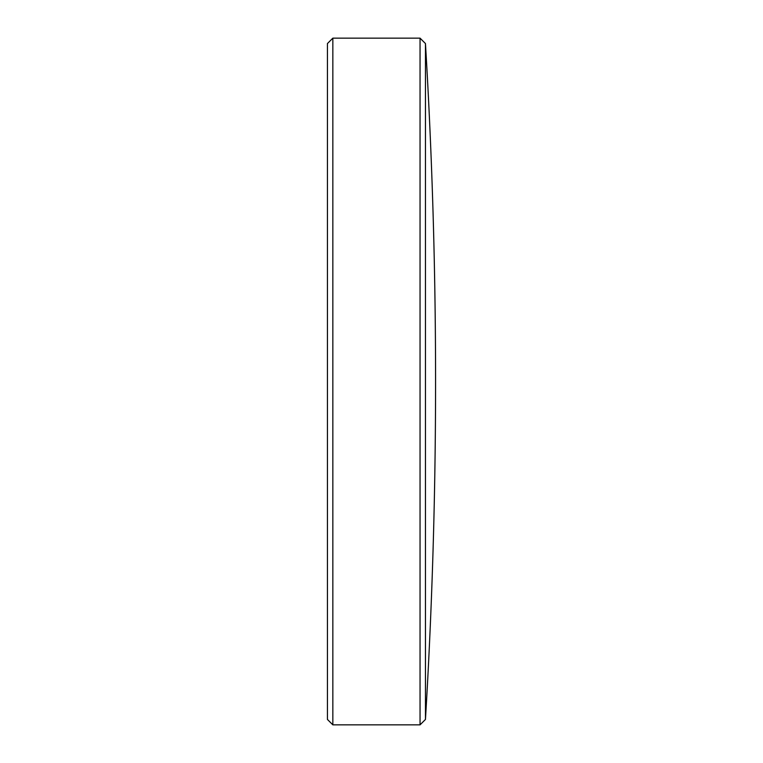 <?xml version="1.0" encoding="UTF-8"?>
<svg xmlns="http://www.w3.org/2000/svg" width="763" height="763" viewBox="0 0 763 763"><rect width="100%" height="100%" fill="white"/><g stroke="black" fill="none" stroke-linecap="round" stroke-linejoin="round"><path stroke-width="1.14" d="M425.458 43.558A5650.406 5650.406 0 0 1 425.458 719.442L425.458 43.558L420.051 38.15L332.84 38.15L332.84 724.85L327.432 719.442L327.432 43.558L332.84 38.15M425.458 719.442L420.051 724.85L420.051 38.15M420.051 724.85L332.84 724.85"/></g></svg>
